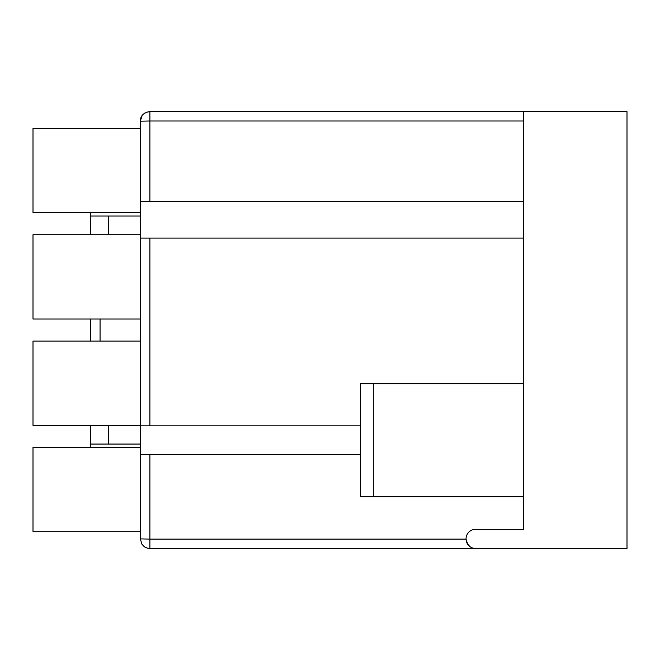 <?xml version="1.0" encoding="UTF-8"?>
<svg xmlns="http://www.w3.org/2000/svg" width="660" height="660" viewBox="0 0 660 660"><rect width="100%" height="100%" fill="white"/><g stroke="black" fill="none" stroke-linecap="round" stroke-linejoin="round"><path stroke-width="0.99" d="M140.299 341.063L33 341.063L33 425.378L140.299 425.378M140.299 447.414L33 447.414L33 531.721L140.299 531.721L140.299 538.906L149.886 539.096L140.299 538.906L140.299 454.6L140.299 531.721M140.299 234.721L33 234.721L33 319.027L140.299 319.027M140.299 128.378L33 128.378L33 212.685L140.299 212.685M147.13 112.109L149.886 111.606L627 111.606L627 548.485L475.629 548.485A9.578 9.578 0 0 1 466.042 538.906A9.578 9.578 0 0 1 475.629 529.328L523.529 529.328L523.529 496.749L373.799 496.749L373.799 383.699L360.657 383.699L360.657 496.749L373.799 496.749M90.486 212.685L90.486 216.035L140.299 216.035M90.486 447.414L90.486 425.378M90.486 341.063L90.486 319.027M90.486 234.721L90.486 216.035M108.537 216.035L108.537 234.721M108.537 425.378L108.537 444.056M90.486 444.056L140.299 444.056M100.064 319.027L100.064 341.063M360.657 454.6L140.299 454.6L140.299 425.857L360.657 425.857M523.529 238.07L140.299 238.07L140.299 201.671L523.529 201.671M140.299 425.857L140.299 238.07M523.529 111.606L523.529 383.699L373.799 383.699M523.529 383.699L523.529 496.749M140.299 201.671L140.299 121.192L149.886 120.994L140.299 121.192L142.082 115.723M523.529 120.994L149.886 120.994L149.886 111.606C143.641 112.53 140.448 115.723 140.299 121.192L142.032 115.69M469.524 546.29L468.344 545.135M144.837 547.058L143.245 545.803L144.837 547.058M142.032 544.401L140.299 538.906L142.032 544.401L144.441 546.777L147.04 548.056L149.886 548.485L475.629 548.485C470.737 548.576 467.544 545.44 466.051 539.096L149.886 539.096L149.886 454.6M406.791 111.606L397.32 111.606M397.32 111.515L394.746 111.515M464.129 111.606L475.629 111.606M239.827 111.515L235.15 111.606M235.15 111.515L224.095 111.515M281.977 111.515L277.307 111.606M277.307 111.515L266.244 111.515M222.288 111.606L218.147 111.606M439.7 111.606L406.791 111.515M455.301 111.606L439.7 111.515M463.988 111.606L455.301 111.515M149.886 238.07L149.886 425.857M149.886 120.994L149.886 201.671M149.886 548.485L149.886 539.096M144.416 113.33L147.106 112.018M144.837 113.041L143.245 114.287M144.441 546.777L147.04 548.056"/></g></svg>
